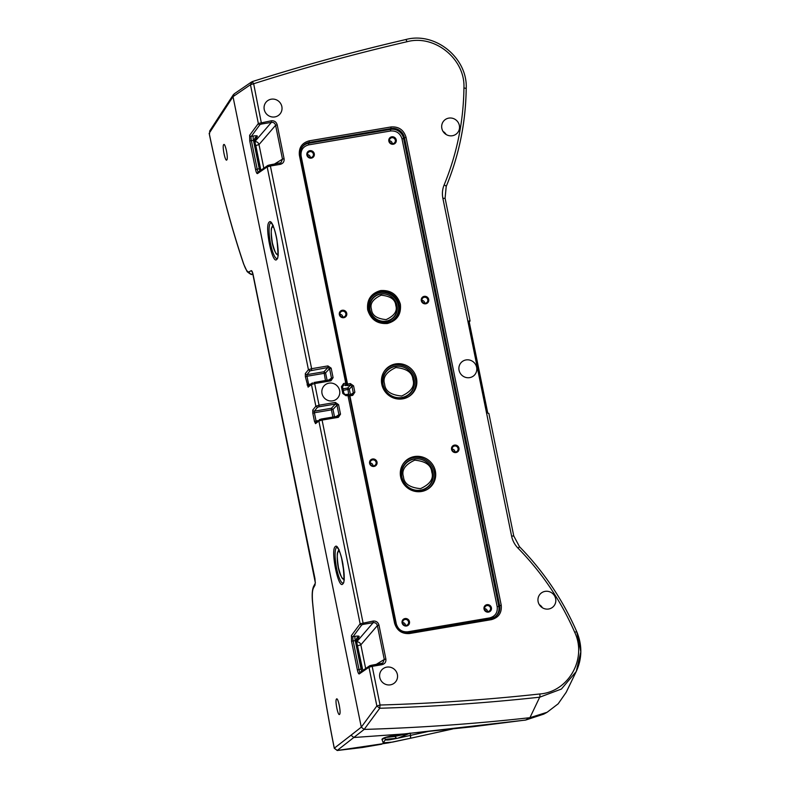 <?xml version="1.0" encoding="UTF-8"?>
<svg xmlns="http://www.w3.org/2000/svg" width="790" height="790" viewBox="0 0 790 790"><rect width="100%" height="100%" fill="white"/><g stroke="black" fill="none" stroke-linecap="round" stroke-linejoin="round"><path stroke-width="1.19" d="M391.712 296.971A14.299 13.805 44.9 0 0 391.692 296.951A14.299 13.805 44.9 0 0 375.714 295.697A14.299 13.805 44.9 0 0 369.434 310.184A14.299 13.805 44.9 0 0 386.024 321.708A14.299 13.805 44.9 0 0 396.975 305.513A14.299 13.805 44.9 0 0 394.082 299.331A14.299 13.805 44.9 0 0 394.062 299.311A13.944 13.46 -135.1 0 1 386.201 321.115A13.944 13.46 -135.1 0 1 376.149 295.756A13.944 13.46 -135.1 0 1 394.052 299.301L394.082 299.331M392.383 320.562A15.691 15.158 44.9 0 0 398.318 305.286A15.691 15.158 44.9 0 0 386.251 292.843A15.691 15.158 44.9 0 0 370.471 298.699M382.548 384.898A16.393 15.83 44.9 0 0 401.567 398.111A16.393 15.83 44.9 0 0 414.118 379.546A16.393 15.83 44.9 0 0 410.8 372.455A16.393 15.83 44.9 0 0 410.79 372.436L410.77 372.426A16.037 15.484 -135.1 0 1 414.019 379.358A16.037 15.484 -135.1 0 1 401.745 397.518A16.037 15.484 -135.1 0 1 383.14 384.592A16.037 15.484 -135.1 0 1 390.181 368.347A16.037 15.484 -135.1 0 1 408.104 369.76A16.393 15.83 44.9 0 0 408.075 369.73A16.393 15.83 44.9 0 0 389.747 368.288A16.393 15.83 44.9 0 0 382.548 384.898M426.936 462.367A16.393 15.83 44.9 0 0 426.916 462.357A16.393 15.83 44.9 0 0 408.588 460.916A16.393 15.83 44.9 0 0 401.389 477.525A16.393 15.83 44.9 0 0 420.408 490.738A16.393 15.83 44.9 0 0 432.969 472.173A16.393 15.83 44.9 0 0 429.642 465.083A16.393 15.83 44.9 0 0 429.632 465.063A16.037 15.484 -135.1 0 1 432.861 471.986A16.037 15.484 -135.1 0 1 420.586 490.136A16.037 15.484 -135.1 0 1 401.982 477.219A16.037 15.484 -135.1 0 1 409.022 460.975A16.037 15.484 -135.1 0 1 426.946 462.387A16.037 15.484 -135.1 0 1 429.622 465.043L429.642 465.083M454.981 451.939A2.844 2.745 44.9 0 0 452.147 449.115M487.44 611.5A2.844 2.745 44.9 0 0 484.606 608.675M392.255 143.642A2.844 2.745 44.9 0 0 389.421 140.808M405.487 625.394A2.844 2.745 44.9 0 0 402.653 622.569M310.302 157.536A2.844 2.745 44.9 0 0 307.468 154.702M424.714 303.202A2.844 2.745 44.9 0 0 421.88 300.368M342.761 317.096A2.844 2.745 44.9 0 0 339.927 314.262M373.028 465.833A2.844 2.745 44.9 0 0 370.194 463.009M343.295 390.369L349.308 389.144L347.699 388.018L348.696 394.437M408.805 396.58A17.785 17.173 44.9 0 0 415.461 379.319A17.785 17.173 44.9 0 0 401.824 365.227A17.785 17.173 44.9 0 0 383.95 371.784M427.647 489.207A17.785 17.173 44.9 0 0 434.312 471.946A17.785 17.173 44.9 0 0 420.675 457.844A17.785 17.173 44.9 0 0 402.791 464.411M454.517 446.024A3.032 2.933 44.9 0 0 452.532 450.369A3.032 2.933 44.9 0 0 457.173 451.199A3.032 2.933 44.9 0 0 454.517 446.024M486.976 605.584A3.032 2.933 44.9 0 0 485.001 609.929A3.032 2.933 44.9 0 0 489.632 610.759A3.032 2.933 44.9 0 0 486.976 605.584M391.791 137.727A3.032 2.933 44.9 0 0 389.806 142.072A3.032 2.933 44.9 0 0 394.447 142.901A3.032 2.933 44.9 0 0 391.791 137.727M405.023 619.479A3.032 2.933 44.9 0 0 403.048 623.824A3.032 2.933 44.9 0 0 407.68 624.653A3.032 2.933 44.9 0 0 405.023 619.479M309.838 151.621A3.032 2.933 44.9 0 0 307.853 155.966A3.032 2.933 44.9 0 0 312.494 156.795A3.032 2.933 44.9 0 0 309.838 151.621M424.25 297.287A3.032 2.933 44.9 0 0 422.275 301.632A3.032 2.933 44.9 0 0 426.906 302.461A3.032 2.933 44.9 0 0 424.25 297.287M342.307 311.181A3.032 2.933 44.9 0 0 340.322 315.526A3.032 2.933 44.9 0 0 344.954 316.356A3.032 2.933 44.9 0 0 342.307 311.181M372.564 459.918A3.032 2.933 44.9 0 0 370.579 464.263A3.032 2.933 44.9 0 0 375.22 465.093A3.032 2.933 44.9 0 0 372.564 459.918M348.825 395.899L349.901 395.829L396.303 623.883C398.071 629.531 401.873 632.168 407.709 631.812L489.662 617.918C495.261 616.348 497.769 612.635 497.196 606.779L402.011 138.912C400.244 133.263 396.432 130.617 390.596 130.982L308.643 144.876C303.054 146.446 300.546 150.159 301.109 156.015L347.511 384.068L346.395 383.96L345.319 385.54L350.365 385.184L351.975 386.31L353.268 392.67L352.202 394.25L352.725 395.356L349.901 395.829L349.417 394.714L352.271 394.24M346.227 384.918L346.692 384.157A1.392 1.353 -148.9 0 1 345.783 384.779L345.753 383.18L346.85 383.199A1.392 1.353 -148.9 0 1 346.692 384.157L346.85 383.199M347.541 385.668L347.511 384.068L350.335 383.584L350.365 385.184L347.699 388.018L342.978 388.818M350.335 383.584L353.565 385.836L351.975 386.31L349.308 389.144L350.414 394.546M353.565 385.836L354.858 392.196L350.632 394.506M354.858 392.196L352.725 395.356M400.382 304.249C401.369 314.361 397.034 320.77 387.376 323.495C377.294 324.117 370.727 319.555 367.666 309.799C366.678 299.687 371.014 293.278 380.671 290.562C390.754 289.93 397.321 294.492 400.382 304.249M416.508 378.459A18.022 17.4 -135.1 0 1 409.279 396.274A18.022 17.4 -135.1 0 1 381.797 384.335A18.022 17.4 -135.1 0 1 384.256 371.3A18.022 17.4 -135.1 0 1 402.406 364.111A18.022 17.4 -135.1 0 1 416.508 378.459M435.359 471.077A18.022 17.4 -135.1 0 1 428.131 488.901A18.022 17.4 -135.1 0 1 400.649 476.963A18.022 17.4 -135.1 0 1 403.098 463.928A18.022 17.4 -135.1 0 1 421.248 456.738A18.022 17.4 -135.1 0 1 435.359 471.077M456.018 452.542A3.841 3.703 -135.1 0 1 451.564 449.451A3.841 3.703 -135.1 0 1 454.507 445.106A3.841 3.703 -135.1 0 1 458.96 448.197A3.841 3.703 -135.1 0 1 456.018 452.542M488.487 612.102A3.841 3.703 -135.1 0 1 484.033 609.011A3.841 3.703 -135.1 0 1 486.966 604.666A3.841 3.703 -135.1 0 1 491.42 607.757A3.841 3.703 -135.1 0 1 488.487 612.102M393.292 144.234A3.841 3.703 -135.1 0 1 388.848 141.143A3.841 3.703 -135.1 0 1 391.781 136.798A3.841 3.703 -135.1 0 1 396.234 139.889A3.841 3.703 -135.1 0 1 393.292 144.234M406.534 625.996A3.841 3.703 -135.1 0 1 402.08 622.895A3.841 3.703 -135.1 0 1 405.013 618.56A3.841 3.703 -135.1 0 1 409.467 621.651A3.841 3.703 -135.1 0 1 406.534 625.996M311.339 158.128A3.841 3.703 -135.1 0 1 306.895 155.037A3.841 3.703 -135.1 0 1 309.828 150.692A3.841 3.703 -135.1 0 1 314.282 153.783A3.841 3.703 -135.1 0 1 311.339 158.128M425.761 303.795A3.841 3.703 -135.1 0 1 421.307 300.704A3.841 3.703 -135.1 0 1 424.24 296.359A3.841 3.703 -135.1 0 1 428.694 299.45A3.841 3.703 -135.1 0 1 425.761 303.795M343.808 317.689A3.841 3.703 -135.1 0 1 339.354 314.598A3.841 3.703 -135.1 0 1 342.287 310.253A3.841 3.703 -135.1 0 1 346.741 313.344A3.841 3.703 -135.1 0 1 343.808 317.689M374.065 466.436A3.841 3.703 -135.1 0 1 369.611 463.345A3.841 3.703 -135.1 0 1 372.554 459A3.841 3.703 -135.1 0 1 377.008 462.091A3.841 3.703 -135.1 0 1 374.065 466.436M254.854 141.608L271.404 122.371C273.557 122.183 274.95 123.161 275.601 125.304L259.001 144.59L255.812 145.548L254.844 144.876M365.661 668.528L360.842 644.828L357.445 645.855M345.526 394.635L343.917 393.509L346.05 395.741L342.821 393.489L343.926 393.469L342.544 386.685L341.438 386.705L343.571 383.555L343.601 385.155L345.783 384.779L345.319 385.54M342.524 386.656L343.601 385.155L342.554 386.705L342.732 385.708M428.111 731.491L397.834 738.196C389.233 739.904 387.762 740.25 385.313 739.845L384.691 737.742L385.204 739.331L397.834 738.196L410.267 733.09L394.714 736.468L385.322 737.514M394.822 736.448L396.629 738.354M263.811 168.231L259.001 144.59C258.34 142.516 256.938 141.548 254.785 141.686M332.876 417.061L331.415 409.872L333.005 409.398L331.385 408.272L331.415 409.872L314.4 412.755L314.371 411.156L317.481 407.324L318.893 406.82L319.061 405.211L335.345 402.436L335.375 404.036L336.994 405.151L338.584 404.678L340.51 414.167L338.92 414.641L337.853 416.221L338.377 417.327L322.083 420.073L321.372 419.016L337.923 416.212M310.756 384.088L308.643 384.454L306.974 376.247L323.979 373.364L325.569 372.89L323.959 371.764L325.441 380.543M539.807 693.976A2.795 0.573 83.8 0 1 539.708 697.185L529.932 717.685C474.909 723.847 419.648 727.758 364.151 729.427L379.743 708.255L380.059 705.026C433.522 703.436 486.768 699.752 539.807 693.976C568.514 691.902 587.316 658.663 574.695 632.257C561.009 600.894 542.118 572.859 518.033 548.161C514.705 544.725 512.562 540.686 511.584 536.055L442.884 198.349L445.106 198.31L470.05 320.938L469.023 320.938L487.786 413.16L488.862 413.387L513.786 536.084M470.03 321.007L469.24 322.034M442.884 198.349C441.966 193.708 442.38 189.235 444.138 184.939A2.795 0.672 22.5 0 1 446.202 186.519L445.076 198.379L446.182 186.549C459.059 155.334 465.735 122.648 466.189 88.49L463.937 87.868C465.33 59.092 434.717 34.227 407.097 41.702C355.332 53.69 304.18 67.703 253.659 83.74L252.296 81.597C302.896 65.54 354.118 51.508 405.951 39.5L405.902 39.52C354.068 51.528 302.856 65.56 252.257 81.617L250.46 84.718L233.011 96.656L234.136 93.892M330.427 379.714L331.494 378.134C331.938 378.371 331.682 378.993 330.714 380.02L330.951 380.82L314.657 383.565L313.946 382.508L330.427 379.714M343.571 383.555L345.753 383.18L299.4 155.344C298.66 147.72 301.928 142.881 309.216 140.837L391.168 126.943C398.772 126.469 403.729 129.906 406.03 137.272L501.216 605.13C501.966 612.754 498.688 617.592 491.41 619.646L409.457 633.54C401.853 634.014 396.896 630.568 394.585 623.211L347.709 394.269L349.348 395.346L346.05 395.741M542.394 607.747A8.018 7.742 44.9 0 0 539.343 604.706M446.103 134.478A8.018 7.742 44.9 0 0 443.052 131.436M343.956 572.276L341.478 557.454M410.267 733.09L410.583 738.235L392.581 742.096L383.18 742.837L381.965 739.351C382.696 737.653 389.766 735.875 403.167 734.029L472.697 726.761L525.656 720.026M525.617 720.036L543.796 714.101L547.134 712.264L529.932 717.685L525.617 720.036M258.31 172.003A3.624 0.78 80.4 0 1 257.185 169.129L260.315 168.556L254.597 140.422L251.358 140.521A3.624 0.78 80.4 0 1 251.279 136.374L253.363 136.018C256.138 135.603 257.471 135.702 257.362 136.324A3.624 3.506 28.5 0 0 254.933 138.062L254.933 138.062A3.624 3.506 28.5 0 0 254.568 140.274M254.597 140.422L260.315 168.556M337.162 750.48L364.151 729.427L361.287 727.146L376.86 705.993L368.969 667.244L372.189 666.345L371.695 665.229L370.056 665.654A1.392 1.353 55.5 0 0 368.969 667.244L359.243 673.939C358.621 674.058 357.998 672.725 357.376 669.95L351.55 641.302L351.432 635.555A1.392 1.333 36.4 0 0 353.061 636.671L355.154 636.315A3.624 0.78 -99.6 0 0 355.233 640.463L361.06 669.11L362.106 668.893L356.379 640.72L353.15 640.808A3.624 0.78 80.4 0 1 353.061 636.671L361.761 624.89A1.392 1.333 -143.6 0 1 360.131 623.784L373.156 621.068C376.149 620.861 378.084 622.214 378.973 625.117L385.866 658.988C386.182 662 384.898 663.896 382.024 664.676L372.189 666.345L380.059 705.026L376.86 705.993L379.743 708.255C433.285 706.655 486.61 702.972 539.708 697.185L561.394 689.048L576.256 671.48L580.818 651.799L576.74 631.664L574.695 632.257M518.033 548.161L519.514 546.729C543.806 571.624 562.885 599.936 576.74 631.664C582.349 645.183 582.19 658.455 576.256 671.48L566.193 692.297L558.175 703.811L547.134 712.264M385.866 658.988L384.276 659.472L382.735 663.116L371.725 665.229M356.379 640.72L362.867 670.443M355.154 636.315C357.919 635.901 359.262 635.999 359.154 636.612A3.624 3.506 28.5 0 0 356.715 638.36L356.715 638.36A3.624 3.506 28.5 0 0 356.349 640.572M356.636 641.895L373.186 622.668C375.339 622.481 376.741 623.458 377.383 625.591L384.276 659.472L376.07 664.489M317.481 407.324L315.862 406.228L319.061 405.211L314.657 383.565L311.448 384.483L308.1 387.13L305.384 376.721L306.974 376.247L306.945 374.648L310.045 370.816L327.949 367.518L329.558 368.644L325.569 372.89L327.08 380.267M340.51 414.167L338.377 417.327M382.024 664.676L381.54 663.561L369.522 665.871L359.796 672.557A1.392 1.353 -124.5 0 0 359.243 673.939M444.138 184.939C456.897 153.991 463.503 121.63 463.937 87.868M284.074 158.662C284.39 161.664 283.106 163.56 280.233 164.34L270.387 166.009L269.904 164.893L268.264 165.317A1.392 1.353 55.5 0 0 267.178 166.907L257.451 173.603C256.829 173.721 256.207 172.388 255.585 169.613L257.185 169.129L251.358 140.521L249.758 141.005L249.65 135.268A1.392 1.333 36.4 0 0 251.279 136.374L259.979 124.593A1.392 1.333 -143.6 0 1 258.34 123.487L271.365 120.781C274.357 120.564 276.303 121.917 277.191 124.82L284.074 158.662L282.484 159.136L280.934 162.78L269.933 164.893M280.233 164.34L279.709 163.234M305.384 376.721L305.335 373.542A1.383 1.323 39.1 0 0 306.945 374.648L323.959 371.764L327.949 367.518L327.919 365.918L331.158 368.17L329.558 368.644L331.494 378.134L333.084 377.66L330.951 380.82M313.976 382.488L330.457 379.694M335.345 402.436L338.584 404.678M274.841 116.92A9.144 8.828 -135.1 0 1 266.181 102.019A9.144 8.828 -135.1 0 1 281.052 104.26A9.144 8.828 -135.1 0 1 274.841 116.92M332.62 400.876A9.144 8.828 -135.1 0 1 323.949 385.984A9.144 8.828 -135.1 0 1 338.821 388.226A9.144 8.828 -135.1 0 1 332.62 400.876M390.388 684.841A9.144 8.828 -135.1 0 1 381.728 669.94A9.144 8.828 -135.1 0 1 396.59 672.191A9.144 8.828 -135.1 0 1 390.388 684.841M466.041 359.934A9.144 8.828 -135.1 0 1 473.901 375.635A9.144 8.828 -135.1 0 1 460.985 362.748A9.144 8.828 -135.1 0 1 466.041 359.934M555.646 598.702A9.095 8.779 -135.1 0 1 544.122 608.586A9.095 8.779 -135.1 0 1 540.064 594.179A9.095 8.779 -135.1 0 1 555.646 598.702M459.355 125.432A9.095 8.779 -135.1 0 1 447.841 135.317A9.095 8.779 -135.1 0 1 443.782 120.91A9.095 8.779 -135.1 0 1 459.355 125.432M311.467 370.312L311.625 368.693L327.919 365.918M312.712 603.471L312.633 603.264C311.803 595.384 312.139 589.745 313.63 586.348L313.63 586.348A2.795 2.666 27.9 0 0 313.393 588.115C312.248 590.564 312.01 595.68 312.712 603.471C317.205 650.525 324.404 698.765 334.308 748.189L337.31 750.47L388.374 742.896L410.711 738.206M373.156 621.068L373.186 622.668L363.351 624.337L322.083 420.073L318.874 420.991L315.526 423.638A1.383 1.343 -128.3 0 1 316 422.324L321.402 418.996L337.883 416.212M319.348 419.688L321.372 419.016M257.451 173.603A1.392 1.353 -124.5 0 1 258.004 172.22L267.731 165.535L280.934 162.78M270.387 166.009L267.178 166.907L308.436 369.71L311.625 368.693L270.387 166.009M271.365 120.781L271.404 122.371L261.559 124.04L253.659 83.74L250.46 84.718L258.34 123.487L249.65 135.268M334.308 748.189L351.017 735.214L353.871 737.505L403.493 733.979M269.143 222.158C273.498 216.549 281.507 255.911 276.737 259.456C272.382 265.065 264.374 225.703 269.143 222.158M335.177 546.69C339.532 541.081 347.541 580.443 342.761 583.988C338.406 589.597 330.398 550.235 335.177 546.69M351.017 735.214L361.287 727.146L233.011 96.656L209.202 133.233L209.646 133.471L209.202 133.233C219.344 182.381 230.789 225.802 243.537 263.505C245.68 269.647 247.517 272.422 249.048 271.829A2.795 2.735 62 0 0 252.425 274.061L252.889 273.952M243.537 263.505L243.597 263.929C230.808 226.118 219.334 182.579 209.162 133.322L209.202 133.233M252.129 274.169L252.859 273.834M249.048 271.829L251.279 270.644L252.405 272.422M251.279 270.644C251.921 270.634 252.563 272.096 253.195 275.029L253.225 275.187M253.195 275.029L314.963 578.616M314.934 578.468L315.309 583.198M315.388 583.02L252.484 272.353M226.799 159.926C225.278 162.236 221.98 146.012 223.689 144.649C225.209 142.348 228.508 158.573 226.799 159.926L226.602 160.054M339.591 714.338C338.081 716.639 334.772 700.414 336.491 699.051C338.001 696.75 341.31 712.975 339.591 714.338L339.394 714.456M395.77 305.355C397.627 311.013 394.417 315.763 386.122 319.614C376.87 318.735 371.991 315.358 371.507 309.463C369.651 303.814 372.86 299.054 381.155 295.203C390.408 296.082 395.286 299.469 395.77 305.355M412.913 379.388C415.086 385.974 411.333 391.524 401.666 396.017C390.872 394.99 385.194 391.05 384.631 384.177C382.459 377.59 386.201 372.041 395.879 367.548C406.672 368.575 412.35 372.515 412.913 379.388M431.755 472.015C433.927 478.602 430.185 484.151 420.507 488.645C409.714 487.618 404.036 483.668 403.473 476.805C401.3 470.208 405.053 464.668 414.72 460.175C425.514 461.202 431.192 465.142 431.755 472.015M408.075 369.73L408.104 369.76A16.037 15.484 -135.1 0 1 410.77 372.426M399.118 304.634A15.879 15.326 -135.1 0 1 392.749 320.325A15.879 15.326 -135.1 0 1 368.545 309.808A15.879 15.326 -135.1 0 1 370.707 298.334A15.879 15.326 -135.1 0 1 386.695 291.994A15.879 15.326 -135.1 0 1 399.118 304.634M347.748 394.25L345.566 394.625L347.709 394.269M260.7 169.554L255.812 145.548M278.06 253.323L277.695 253.906C276.638 255.881 274.881 252.257 272.402 243.024C270.921 232.803 270.861 227.471 272.224 227.026L273.656 227.303M344.084 577.855L343.719 578.438C342.663 580.413 340.905 576.779 338.436 567.556C336.945 557.335 336.886 552.003 338.248 551.558L339.68 551.835M489.889 618.698L489.662 617.918M407.709 631.812L407.916 632.543M347.778 394.259A1.392 1.363 -135.3 0 1 349.318 395.316M308.643 144.876L308.613 143.286A11.228 10.843 44.9 0 0 301.81 147.493M390.596 130.982L390.566 129.392L308.613 143.286L309.246 142.427L391.198 128.533A11.425 11.03 -135.1 0 1 404.45 137.737L499.635 605.604A11.425 11.03 -135.1 0 1 490.946 618.531L491.41 619.646M402.011 138.912L403.591 138.438A11.228 10.843 44.9 0 0 390.566 129.392L391.168 126.943M497.196 606.779L498.786 606.305L403.591 138.438L406.03 137.272M494.659 617.148A11.228 10.843 44.9 0 0 498.786 606.305L501.216 605.13M378.973 625.117L377.383 625.591L360.842 644.828C360.181 642.744 358.779 641.776 356.626 641.914M334.506 416.784L333.005 409.398L336.994 405.151L338.92 414.641L336.283 416.478M328.857 379.97L331.494 378.134M495.054 616.901L490.886 618.54L408.934 632.425A11.425 11.03 -135.1 0 1 395.691 623.221L349.348 395.346M395.672 623.162L349.328 395.385M343.897 393.44L342.534 386.735M299.4 155.344L300.516 155.324L346.869 383.16L300.496 155.363L302.057 147.098A11.425 11.03 -135.1 0 1 309.246 142.427L309.216 140.837M300.486 155.294A11.425 11.03 -135.1 0 1 302.057 147.098M274.268 164.152L282.484 159.136L275.601 125.304L277.191 124.82M410.603 735.332L410.632 738.235M383.17 742.827L385.303 739.835L383.18 742.837M385.313 739.845L384.631 737.761M381.965 739.351A2.508 2.498 -12.2 0 0 383.96 738.048M383.989 738.038A2.508 2.498 163.8 0 1 381.965 739.381M543.767 714.111L525.636 720.065L417.298 732.468M257.362 136.324L254.755 141.124M253.363 136.018A3.624 0.78 -99.6 0 0 253.442 140.166L259.268 168.774A3.624 0.78 -99.6 0 0 259.9 170.917M360.112 672.339A3.624 0.78 80.4 0 1 358.976 669.466L361.06 669.11A3.624 0.78 -99.6 0 0 361.692 671.253M359.154 636.612L356.537 641.421M316.425 421.988L316.069 420.961L318.182 420.606M318.893 406.82L335.375 404.036L331.385 408.272L314.371 411.156A1.383 1.323 39.1 0 1 312.761 410.05L315.862 406.228L311.448 384.483L312.514 382.913M308.999 385.481L308.643 384.454L307.053 384.928M511.584 536.055L513.806 536.015L519.514 546.729M446.202 186.519L446.202 186.519A2.795 0.672 22.5 0 1 446.182 186.549C459.089 155.284 465.754 122.588 466.219 88.421L466.189 88.49M407.097 41.702L405.902 39.52M331.158 368.17L333.084 377.66M409.457 633.54L408.963 632.415C402.15 632.889 397.735 629.818 395.701 623.192L394.585 623.211M342.821 393.489L341.438 386.705M259.979 124.593L261.559 124.04M357.376 669.95L358.976 669.466L353.15 640.808L351.55 641.302M361.761 624.89L363.351 624.337M319.94 419.421L318.874 420.991L360.131 623.784L351.432 635.555M315.526 423.638L314.489 421.445L316.069 420.961L314.4 412.755L312.81 413.239L312.761 410.05M310.045 370.816L308.436 369.71L305.335 373.542M276.984 258.518L276.984 258.518A18.131 3.891 80.4 0 1 270.368 242.658A18.131 3.891 80.4 0 1 270.387 223.066A18.131 3.891 80.4 0 1 270.94 222.76L270.97 222.76M343.028 583.04A18.131 3.891 80.4 0 1 336.392 567.19A18.131 3.891 80.4 0 1 336.412 547.598A18.131 3.891 80.4 0 1 336.965 547.292L338.219 548.754C340.115 552.151 341.695 557.315 342.949 564.258C344.282 577.836 344.312 584.087 343.048 583.02L343.058 583.03M314.489 421.445L312.81 413.239M308.1 387.13A1.383 1.343 -128.3 0 1 308.574 385.816L311.922 383.18M255.585 169.613L249.758 141.005M381.807 744.17L362.422 747.498L337.251 750.5L334.279 748.268C324.354 698.755 317.136 650.417 312.633 603.264L312.672 603.046M223.925 110.551L224.291 108.556L233.386 94.642M243.597 263.929L247.142 271.632C250.292 274.249 251.971 275.098 252.158 274.169L252.899 273.992M315.18 584.738L313.393 588.115M352.241 394.23L349.417 394.714M370.707 298.334C368.486 301.81 367.765 305.621 368.555 309.779C370.273 320.493 384.197 326.547 392.749 320.325M273.221 225.357L272.58 225.812C269.459 230.008 271.869 252.208 278.297 255.308M339.246 549.889L338.604 550.344C335.493 554.54 337.903 576.73 344.331 579.83M394.832 736.448L385.352 737.505M417.288 732.488L403.334 734.029L383.94 737.899M254.933 138.062L254.597 140.344M382.725 663.116L381.54 663.561M356.715 638.36L356.379 640.641M466.219 88.421C467.71 57.927 435.241 31.561 405.951 39.5M490.916 618.531L408.963 632.415M261.075 170.107L260.335 168.556M410.751 738.206L452.433 729.032M277.023 258.488C278.287 259.554 278.248 253.304 276.925 239.726C275.671 232.793 274.091 227.619 272.195 224.222L270.921 222.76M234.097 93.921L251.566 81.953M209.557 131.239L224.291 108.556M313.63 586.348L315.309 583.158"/></g></svg>
